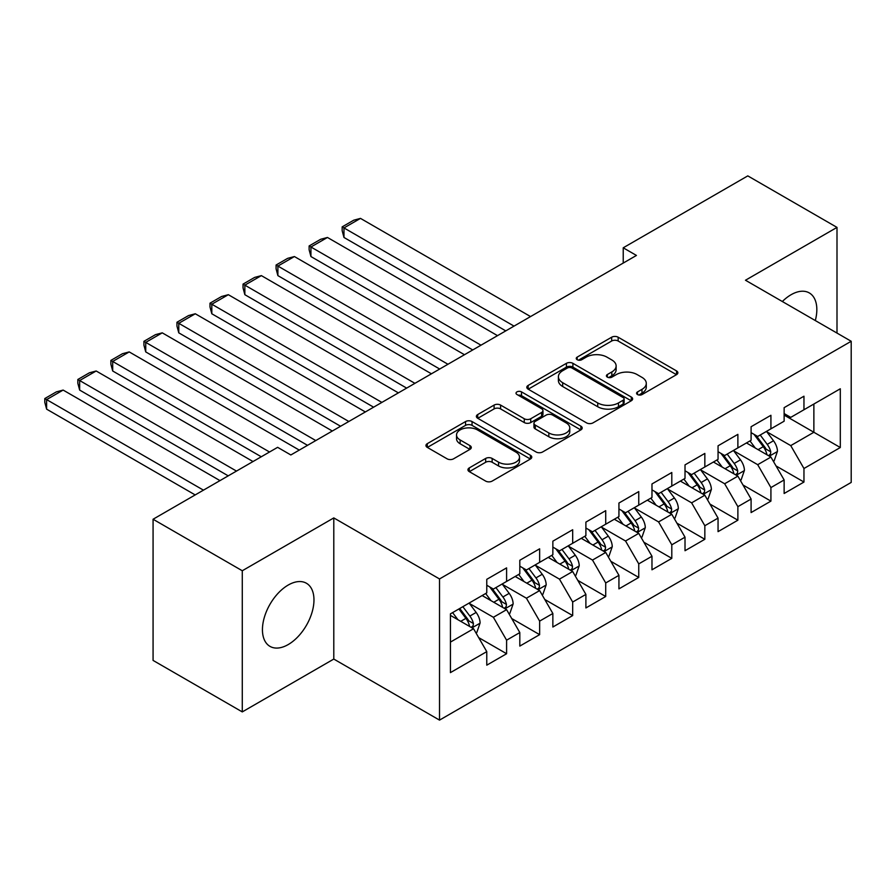 <?xml version="1.0" encoding="UTF-8"?>
<svg xmlns="http://www.w3.org/2000/svg" width="896" height="896" viewBox="0 0 896 896"><rect width="100%" height="100%" fill="white"/><g stroke="black" fill="none" stroke-linecap="round" stroke-linejoin="round"><path stroke-width="1.34" d="M637.526 394.554A3.214 1.848 0 0 0 642.062 394.554L676.525 374.651A4.581 2.643 0 0 0 677.869 372.781A4.581 2.643 0 0 0 676.525 370.91L618.15 337.21A4.581 2.643 0 0 0 611.666 337.21L577.203 357.101A3.214 1.848 0 0 0 576.262 358.411A3.214 1.848 0 0 0 577.203 359.722A3.214 1.848 0 0 0 581.75 359.722L586.208 357.146A14.672 8.478 0 0 1 606.962 357.146L611.822 359.957A14.672 8.478 0 0 1 616.123 365.949A14.672 8.478 0 0 1 611.822 371.941L607.365 374.517A3.214 1.848 0 0 0 606.424 375.827A3.214 1.848 0 0 0 607.365 377.138A3.214 1.848 0 0 0 611.901 377.138L616.37 374.562A14.672 8.478 0 0 1 637.123 374.562L641.984 377.373A14.672 8.478 0 0 1 646.285 383.365A14.672 8.478 0 0 1 641.984 389.357L637.526 391.922A3.214 1.848 0 0 0 636.586 393.232A3.214 1.848 0 0 0 637.526 394.554L637.526 391.922M288.198 644.571A36.445 21.045 120 0 0 312.01 612.45A36.445 21.045 120 0 0 306.421 583.251A36.445 21.045 120 0 0 288.198 585.054A36.445 21.045 120 0 0 264.398 617.176A36.445 21.045 120 0 0 269.976 646.374A36.445 21.045 120 0 0 288.198 644.571M815.315 320.555A36.445 21.045 120 0 0 809.29 292.925A36.445 21.045 120 0 0 791.067 294.728A36.445 21.045 120 0 0 782.342 301.515M469.291 467.902A4.581 2.643 0 0 0 467.947 469.773A4.581 2.643 0 0 0 469.291 471.643L485.666 481.096A4.581 2.643 0 0 0 492.15 481.096L530.421 459.01A4.581 2.643 0 0 0 531.765 457.128A4.581 2.643 0 0 0 530.421 455.258L472.046 421.557A4.581 2.643 0 0 0 465.562 421.557L427.291 443.654A4.581 2.643 0 0 0 425.947 445.525A4.581 2.643 0 0 0 427.291 447.395L447.082 458.819A4.581 2.643 0 0 0 453.566 458.819L469.941 449.366A4.581 2.643 0 0 0 471.285 447.485A4.581 2.643 0 0 0 469.941 445.614L460.13 439.958A12.264 7.078 0 0 1 456.534 434.941A12.264 7.078 0 0 1 464.106 428.4A12.264 7.078 0 0 1 477.478 429.934L515.906 452.122A12.264 7.078 0 0 1 519.501 457.128A12.264 7.078 0 0 1 511.93 463.68A12.264 7.078 0 0 1 498.557 462.146L492.15 458.438A4.581 2.643 0 0 0 485.666 458.438L469.291 467.902L469.291 471.643M242.278 570.752L242.278 711.906L333.794 659.064L333.794 517.91L242.278 570.752L153.07 519.243L277.626 447.328L290.842 454.966L636.44 255.438L623.224 247.8L623.224 263.066M333.794 517.91L439.522 578.95L851.2 341.275L851.2 482.429L439.522 720.115L439.522 578.95M836.998 333.066L836.998 227.394L745.472 280.235L851.2 341.275M836.998 227.394L747.79 175.885L623.224 247.8M586.533 422.867A4.581 2.643 0 0 0 593.018 422.867L631.288 400.77A4.581 2.643 0 0 0 632.632 398.899A4.581 2.643 0 0 0 631.288 397.029L572.902 363.328A4.581 2.643 0 0 0 566.418 363.328L528.158 385.426A4.581 2.643 0 0 0 526.814 387.296A4.581 2.643 0 0 0 528.158 389.166L586.533 422.867M518.246 395.237A3.214 1.848 0 0 1 521.506 395.696L521.506 391.877L580.854 426.149A4.581 2.643 0 0 1 582.198 428.019A4.581 2.643 0 0 1 580.854 429.89L542.584 451.987A4.581 2.643 0 0 1 536.099 451.987L477.725 418.275L477.725 414.534A4.581 2.643 0 0 0 476.381 416.405A4.581 2.643 0 0 0 477.725 418.275M477.725 414.534L494.099 405.082A4.581 2.643 0 0 1 500.584 405.082L524.261 418.746A4.581 2.643 0 0 0 530.746 418.746L541.61 412.474A4.581 2.643 0 0 0 542.954 410.603A4.581 2.643 0 0 0 541.61 408.733L516.97 394.498A3.214 1.848 0 0 1 516.029 393.187A3.214 1.848 0 0 1 518.011 391.474A3.214 1.848 0 0 1 521.506 391.877M784.134 415.094L813.87 432.264L813.87 404.029L840.302 388.774L803.958 409.752L803.958 396.211L784.134 407.658L784.134 421.198L770.918 428.826L770.918 415.285L751.094 426.731L751.094 440.272L737.878 447.899L737.878 434.358L718.054 445.805L718.054 459.346L704.838 466.984L704.838 453.432L685.014 464.878L685.014 478.419L671.798 486.058L671.798 472.506L651.974 483.952L651.974 497.504L638.758 505.131L638.758 491.59L618.934 503.037L618.934 516.578L605.718 524.205L605.718 510.664L585.894 522.11L585.894 535.651L572.678 543.278L572.678 529.738L552.854 541.184L552.854 554.725L539.638 562.352L539.638 548.811L519.814 560.258L519.814 573.798L506.598 581.437L506.598 567.885L486.774 579.331L486.774 592.872L450.43 613.861L450.43 672.616L486.774 651.627L473.558 628.734L450.43 615.384M840.302 388.774L840.302 447.518L803.958 468.507L790.742 445.614L766.786 431.782M776.037 465.931L803.958 482.048L803.958 468.507M803.958 482.048L784.134 493.494L784.134 479.954L770.918 487.581L757.702 464.688L733.746 450.856M742.997 485.005L770.918 501.122L770.918 487.581M770.918 501.122L751.094 512.568L751.094 499.027L737.878 506.654L724.662 483.762L700.706 469.941M709.957 504.078L737.878 520.195L737.878 506.654M737.878 520.195L718.054 531.642L718.054 518.101L704.838 525.728L691.622 502.846L667.666 489.014M676.917 523.152L704.838 539.28L704.838 525.728M704.838 539.28L685.014 550.726L685.014 537.174L671.798 544.813L658.582 521.92L634.626 508.088M643.877 542.237L671.798 558.354L671.798 544.813M671.798 558.354L651.974 569.8L651.974 556.248L638.758 563.886L625.542 540.994L601.586 527.162M610.837 561.31L638.758 577.427L638.758 563.886M638.758 577.427L618.934 588.874L618.934 575.333L605.718 582.96L592.502 560.067L568.546 546.235M577.797 580.384L605.718 596.501L605.718 582.96M605.718 596.501L585.894 607.947L585.894 594.406L572.678 602.034L559.462 579.141L535.506 565.309M544.757 599.458L572.678 615.574L572.678 602.034M572.678 615.574L552.854 627.021L552.854 613.48L539.638 621.107L526.422 598.214L502.466 584.394M511.717 618.531L539.638 634.648L539.638 621.107M539.638 634.648L519.814 646.094L519.814 632.554L506.598 640.181L493.382 617.288L469.426 603.467M478.677 637.605L506.598 653.733L506.598 640.181M506.598 653.733L486.774 665.168L486.774 651.627M486.774 585.245L493.382 589.064L506.598 581.437M450.43 642.096L473.558 628.734M519.814 566.171L526.422 569.99L539.638 562.352M493.382 617.288L506.598 609.661L482.149 595.549M519.814 632.554L506.598 609.661M552.854 547.098L559.462 550.906L572.678 543.278M526.422 598.214L539.638 590.587L515.189 576.475M552.854 613.48L539.638 590.587M585.894 528.024L592.502 531.832L605.718 524.205M559.462 579.141L572.678 571.514L548.229 557.402M585.894 594.406L572.678 571.514M618.934 508.95L625.542 512.758L638.758 505.131M592.502 560.067L605.718 552.44L581.269 538.317M618.934 575.333L605.718 552.44M651.974 489.866L658.582 493.685L671.798 486.058M625.542 540.994L638.758 533.366L614.309 519.243M651.974 556.248L638.758 533.366M685.014 470.792L691.622 474.611L704.838 466.984M658.582 521.92L671.798 514.282L647.349 500.17M685.014 537.174L671.798 514.282M718.054 451.718L724.662 455.538L737.878 447.899M691.622 502.846L704.838 495.208L680.389 481.096M718.054 518.101L704.838 495.208M751.094 432.645L757.702 436.464L770.918 428.826M724.662 483.762L737.878 476.134L713.429 462.022M751.094 499.027L737.878 476.134M784.134 413.571L790.742 417.379L803.958 409.752M757.702 464.688L770.918 457.061L746.469 442.949M784.134 479.954L770.918 457.061M153.07 519.243L153.07 660.408L242.278 711.906M333.794 659.064L439.522 720.115M790.742 445.614L813.87 432.264L840.302 447.518M638.814 395.002L641.984 393.165A14.672 8.478 0 0 0 646.285 387.173L646.285 383.365M616.123 365.949L616.123 369.768A14.672 8.478 0 0 1 611.822 375.76L608.653 377.586M676.458 374.685L618.15 341.018A4.581 2.643 0 0 0 611.666 341.018L578.491 360.17M631.221 400.814L572.902 367.136A4.581 2.643 0 0 0 566.418 367.136L528.214 389.2M623.179 400.21A3.214 1.848 0 0 0 624.12 398.899A3.214 1.848 0 0 0 623.179 397.589L571.939 368.01A3.214 1.848 0 0 0 567.392 368.01L562.688 370.72A14.672 8.478 0 0 0 558.398 376.712A14.672 8.478 0 0 0 562.688 382.704L597.722 402.931A14.672 8.478 0 0 0 618.475 402.931L623.179 400.21L623.179 404.029A3.214 1.848 0 0 0 624.12 402.718L624.12 398.899M558.398 376.712L558.398 380.531A14.672 8.478 0 0 0 562.688 386.523L562.688 382.704M623.179 404.029L618.475 406.739A14.672 8.478 0 0 1 597.722 406.739L562.688 386.523M477.781 418.32L494.099 408.901L494.099 405.082M542.954 410.603L542.954 414.422A4.581 2.643 0 0 1 541.61 416.293L530.746 422.565A4.581 2.643 0 0 1 524.261 422.565L500.584 408.901A4.581 2.643 0 0 0 494.099 408.901M521.506 395.696L580.787 429.923M548.834 432.936A12.264 7.078 0 0 0 562.195 434.47A12.264 7.078 0 0 0 569.766 427.918A12.264 7.078 0 0 0 566.182 422.912L552.642 415.094A4.581 2.643 0 0 0 546.157 415.094L535.293 421.366A4.581 2.643 0 0 0 533.949 423.237A4.581 2.643 0 0 0 535.293 425.118L548.834 432.936L548.834 436.744A12.264 7.078 0 0 0 562.195 438.278A12.264 7.078 0 0 0 569.766 431.738L569.766 427.918M533.949 423.237L533.949 427.056A4.581 2.643 0 0 0 535.293 428.926L535.293 425.118M548.834 436.744L535.293 428.926M519.501 457.128L519.501 460.947A12.264 7.078 0 0 1 511.93 467.488A12.264 7.078 0 0 1 498.557 465.954L492.15 462.258A4.581 2.643 0 0 0 485.666 462.258L469.358 471.677M456.534 434.941L456.534 438.76A12.264 7.078 0 0 0 460.13 443.766L460.13 439.958M469.885 449.4L460.13 443.766M530.365 459.043L472.046 425.376A4.581 2.643 0 0 0 465.562 425.376L427.358 447.429M773.36 461.294L774.155 460.835L777.459 451.304A12.387 7.146 -120 0 0 773.506 440.754L766.483 431.39M514.024 326.11L343.974 227.931L360.494 218.389L530.544 316.568M755.294 448.045L749.963 440.922M343.974 237.462L342.16 230.698L342.16 226.878L343.974 227.931L343.974 237.462L505.77 330.882M747.466 443.52L746.861 442.714M768.578 455.717L770.504 453.992L770.773 451.83A12.387 7.146 -120 0 0 767.222 444.382L760.211 435.008M756.202 435.59L764.87 447.171A6.306 3.64 60 0 1 766.013 449.086L770.773 451.83M754.018 434.336L763.258 446.667A12.387 7.146 60 0 1 766.808 454.115L767.054 454.832M342.16 226.878L353.718 220.203L360.494 218.389M740.32 480.368L741.115 479.909L744.419 470.378A12.387 7.146 -120 0 0 740.466 459.827L733.443 450.464M480.984 345.184L310.934 247.005L327.454 237.462L497.504 335.642M722.254 467.118L716.923 459.995M310.934 256.547L309.12 249.771L309.12 245.952L310.934 247.005L310.934 256.547L472.73 349.955M714.426 462.605L713.821 461.787M735.538 474.79L737.464 473.066L737.733 470.904A12.387 7.146 -120 0 0 734.182 463.456L727.171 454.082M723.162 454.675L731.83 466.245A6.306 3.64 60 0 1 732.973 468.16L737.733 470.904M720.978 453.41L730.218 465.741A12.387 7.146 60 0 1 733.768 473.189L734.014 473.906M309.12 245.952L320.678 239.277L327.454 237.462M707.28 499.442L708.075 498.994L711.379 489.451A12.387 7.146 -120 0 0 707.426 478.901L700.403 469.538M447.944 364.258L277.894 266.078L294.414 256.547L464.464 354.726M689.214 486.192L683.883 479.08M277.894 275.621L276.08 268.845L276.08 265.026L277.894 266.078L277.894 275.621L439.69 369.029M681.386 481.678L680.781 480.861M702.498 493.864L704.424 492.139L704.693 489.978A12.387 7.146 -120 0 0 701.142 482.53L694.131 473.166M690.122 473.749L698.79 485.318A6.306 3.64 60 0 1 699.933 487.234L704.693 489.978M687.938 472.483L697.178 484.814A12.387 7.146 60 0 1 700.728 492.262L700.974 492.979M276.08 265.026L287.638 258.35L294.414 256.547M674.24 518.526L675.035 518.067L678.339 508.525A12.387 7.146 -120 0 0 674.386 497.986L667.363 488.611M414.904 383.331L244.854 285.152L261.374 275.621L431.424 373.8M656.186 505.277L650.843 498.154M244.854 294.694L243.04 287.918L243.04 284.11L244.854 285.152L244.854 294.694L406.65 388.102M648.346 500.752L647.741 499.946M669.458 512.938L671.384 511.213L671.653 509.051A12.387 7.146 -120 0 0 668.102 501.603L661.091 492.24M657.082 492.822L665.75 504.392A6.306 3.64 60 0 1 666.893 506.307L671.653 509.051M654.898 491.568L664.138 503.899A12.387 7.146 60 0 1 667.688 511.347L667.934 512.064M243.04 284.11L254.598 277.424L261.374 275.621M641.2 537.6L641.995 537.141L645.299 527.598A12.387 7.146 -120 0 0 641.346 517.059L634.323 507.685M381.875 402.405L211.814 304.226L228.334 294.694L398.384 392.874M623.146 524.35L617.803 517.227M211.814 313.768L210 306.992L210 303.184L211.814 304.226L211.814 313.768L373.61 407.176M615.306 519.826L614.701 519.019M636.418 532.011L638.344 530.286L638.613 528.125A12.387 7.146 -120 0 0 635.062 520.677L628.051 511.314M624.042 511.896L632.71 523.466A6.306 3.64 60 0 1 633.853 525.381L638.613 528.125M621.869 510.642L631.098 522.973A12.387 7.146 60 0 1 634.648 530.421L634.894 531.138M210 303.184L221.558 296.509L228.334 294.694M608.16 556.674L608.955 556.214L612.259 546.672A12.387 7.146 -120 0 0 608.306 536.133L601.283 526.758M348.835 421.49L178.774 323.31L195.294 313.768L365.355 411.947M590.106 543.424L584.763 536.301M178.774 332.842L176.96 326.077L176.96 322.258L178.774 323.31L178.774 332.842L340.57 426.25M582.266 538.899L581.661 538.093M603.378 551.085L605.304 549.36L605.573 547.21A12.387 7.146 -120 0 0 602.022 539.762L595.011 530.387M591.002 530.97L599.67 542.539A6.306 3.64 60 0 1 600.813 544.454L605.573 547.21M588.829 529.715L598.058 542.046A12.387 7.146 60 0 1 601.608 549.494L601.854 550.211M176.96 322.258L188.518 315.582L195.294 313.768M575.12 575.747L575.915 575.288L579.219 565.757A12.387 7.146 -120 0 0 575.266 555.206L568.243 545.843M315.795 440.563L145.734 342.384L162.254 332.842L332.315 431.021M557.066 562.498L551.723 555.374M145.734 351.915L143.92 345.15L143.92 341.331L145.734 342.384L145.734 351.915L307.53 445.334M549.226 557.973L548.621 557.166M570.338 570.17L572.264 568.445L572.533 566.283A12.387 7.146 -120 0 0 568.982 558.835L561.971 549.461M557.962 550.043L566.63 561.624A6.306 3.64 60 0 1 567.773 563.539L572.533 566.283M555.789 548.789L565.018 561.12A12.387 7.146 60 0 1 568.568 568.568L568.814 569.285M143.92 341.331L155.478 334.656L162.254 332.842M542.08 594.821L542.875 594.362L546.179 584.83A12.387 7.146 -120 0 0 542.226 574.28L535.203 564.917M269.539 452.01L112.694 361.458L129.214 351.915L299.275 450.094M524.026 581.571L518.683 574.448M112.694 370.989L110.88 364.224L110.88 360.405L112.694 361.458L112.694 370.989L261.274 456.77M516.197 577.058L515.581 576.24M537.298 589.243L539.224 587.518L539.493 585.357A12.387 7.146 -120 0 0 535.942 577.909L528.931 568.534M524.922 569.117L533.59 580.698A6.306 3.64 60 0 1 534.733 582.613L539.493 585.357M522.749 567.862L531.978 580.194A12.387 7.146 60 0 1 535.528 587.642L535.774 588.358M110.88 360.405L122.438 353.73L129.214 351.915M509.04 613.894L509.835 613.435L513.139 603.904A12.387 7.146 -120 0 0 509.186 593.354L502.163 583.99M236.499 471.083L79.654 380.531L96.174 370.989L253.019 461.541M490.986 600.645L485.643 593.522M79.654 390.074L77.84 383.298L77.84 379.478L79.654 380.531L79.654 390.074L228.234 475.854M483.157 596.131L482.541 595.314M504.258 608.317L506.184 606.592L506.453 604.43A12.387 7.146 -120 0 0 502.902 596.982L495.891 587.608M491.882 588.202L500.55 599.771A6.306 3.64 60 0 1 501.693 601.686L506.453 604.43M489.709 586.936L498.938 599.267A12.387 7.146 60 0 1 502.488 606.715L502.734 607.432M77.84 379.478L89.398 372.803L96.174 370.989M476 632.968L476.795 632.52L480.099 622.978A12.387 7.146 -120 0 0 476.146 612.438L469.123 603.064M203.459 490.157L46.614 399.605L63.134 390.074L219.979 480.614M457.946 619.718L452.603 612.606M46.614 409.147L44.8 402.371L44.8 398.552L46.614 399.605L46.614 409.147L195.194 494.928M471.218 627.39L473.144 625.666L473.413 623.504A12.387 7.146 -120 0 0 469.862 616.056L462.851 606.693M459.749 608.485L467.51 618.845A6.306 3.64 60 0 1 468.653 620.76L473.413 623.504M458.886 608.978L465.898 618.352A12.387 7.146 60 0 1 469.448 625.789L469.694 626.506M44.8 398.552L56.358 391.877L63.134 390.074M641.984 393.165L641.984 389.357M607.365 377.138L607.365 374.517M611.822 375.76L611.822 371.941M577.203 359.722L577.203 357.101M611.666 341.018L611.666 337.21M618.15 341.018L618.15 337.21M676.525 374.651L676.525 370.91M528.158 389.166L528.158 385.426M566.418 367.136L566.418 363.328M572.902 367.136L572.902 363.328M631.288 400.77L631.288 397.029M597.722 406.739L597.722 402.931M618.475 406.739L618.475 402.931M500.584 408.901L500.584 405.082M524.261 422.565L524.261 418.746M530.746 422.565L530.746 418.746M541.61 416.293L541.61 412.474M580.854 429.89L580.854 426.149M485.666 462.258L485.666 458.438M492.15 462.258L492.15 458.438M498.557 465.954L498.557 462.146M469.941 449.366L469.941 445.614M427.291 447.395L427.291 443.654M465.562 425.376L465.562 421.557M472.046 425.376L472.046 421.557M530.421 459.01L530.421 455.258M769.362 456.165L777.37 451.539M767.222 444.382L773.506 440.754M758.083 449.658L763.258 446.667M736.322 475.238L744.33 470.613M734.182 463.456L740.466 459.827M725.043 468.731L730.218 465.741M703.282 494.312L711.29 489.686M701.142 482.53L707.426 478.901M692.003 487.805L697.178 484.814M670.242 513.386L678.25 508.76M668.102 501.603L674.386 497.986M658.963 506.878L664.138 503.899M637.202 532.47L645.21 527.845M635.062 520.677L641.346 517.059M625.923 525.952L631.098 522.973M604.162 551.544L612.17 546.918M602.022 539.762L608.306 536.133M592.883 545.037L598.058 542.046M571.122 570.618L579.13 565.992M568.982 558.835L575.266 555.206M559.854 564.11L565.018 561.12M538.082 589.691L546.09 585.066M535.942 577.909L542.226 574.28M526.814 583.184L531.978 580.194M505.042 608.765L513.05 604.139M502.902 596.982L509.186 593.354M493.774 602.258L498.938 599.267M472.002 627.838L480.021 623.213M469.862 616.056L476.146 612.438M460.734 621.331L465.898 618.352"/></g></svg>
